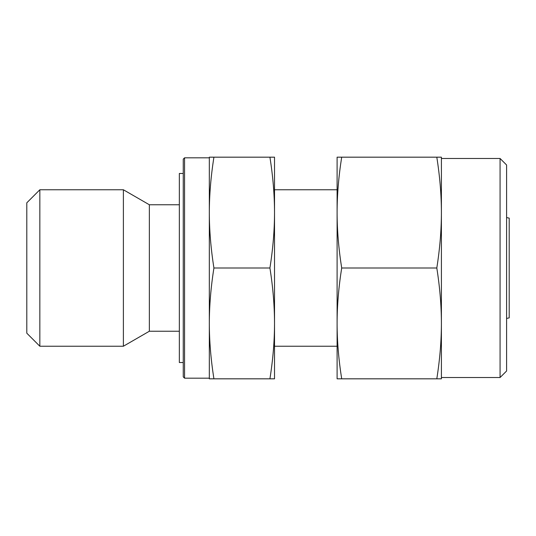<?xml version="1.0" encoding="UTF-8"?>
<svg xmlns="http://www.w3.org/2000/svg" width="536" height="536" viewBox="0 0 536 536"><rect width="100%" height="100%" fill="white"/><g stroke="black" fill="none" stroke-linecap="round" stroke-linejoin="round"><path stroke-width="0.8" d="M506.594 318.438L509.2 317.882L509.2 218.119L506.594 217.562M184.558 157.832L183.252 159.132L183.252 376.868L184.558 378.168L184.558 157.832L209.328 157.832M39.838 346.229L39.838 189.771L26.8 202.809L26.8 333.191L39.838 346.229L123.387 346.229L149.356 331.235L149.356 204.765L179.346 204.765M123.387 346.229L123.387 189.771L149.356 204.765M269.923 378.825L274.519 378.825L274.519 212.591C274.506 230.219 272.978 248.691 269.923 268C272.978 287.309 274.506 305.781 274.519 323.409C274.506 341.043 272.978 359.509 269.923 378.825L213.924 378.825C210.869 359.509 209.341 341.043 209.328 323.409C209.341 305.781 210.869 287.309 213.924 268C210.869 248.691 209.341 230.219 209.328 212.591C209.341 194.957 210.869 176.491 213.924 157.175L209.328 157.175L209.328 378.825L213.924 378.825M183.252 362.524L179.346 362.524L179.346 173.476L183.252 173.476M269.923 268L213.924 268M269.923 157.175C272.978 176.491 274.506 194.957 274.519 212.591L274.519 157.175L213.924 157.175M500.075 158.482L506.594 165.001L506.594 370.999L500.075 377.518L500.075 158.482L441.403 158.482M436.807 378.825L441.403 378.825L441.403 212.591C441.396 230.219 439.862 248.691 436.807 268C439.862 287.309 441.396 305.781 441.403 323.409C441.396 341.043 439.862 359.509 436.807 378.825L341.693 378.825C338.645 359.509 337.111 341.043 337.104 323.409C337.111 305.781 338.645 287.309 341.693 268C338.645 248.691 337.111 230.219 337.104 212.591C337.111 194.957 338.645 176.491 341.693 157.175L337.104 157.175L337.104 378.825L341.693 378.825M436.807 268L341.693 268M436.807 157.175C439.862 176.491 441.396 194.957 441.403 212.591L441.403 157.175L341.693 157.175M274.519 189.771L337.104 189.771M39.838 189.771L123.387 189.771M149.356 331.235L179.346 331.235M184.558 378.168L209.328 378.168M274.519 346.229L337.104 346.229M441.403 377.518L500.075 377.518"/></g></svg>
